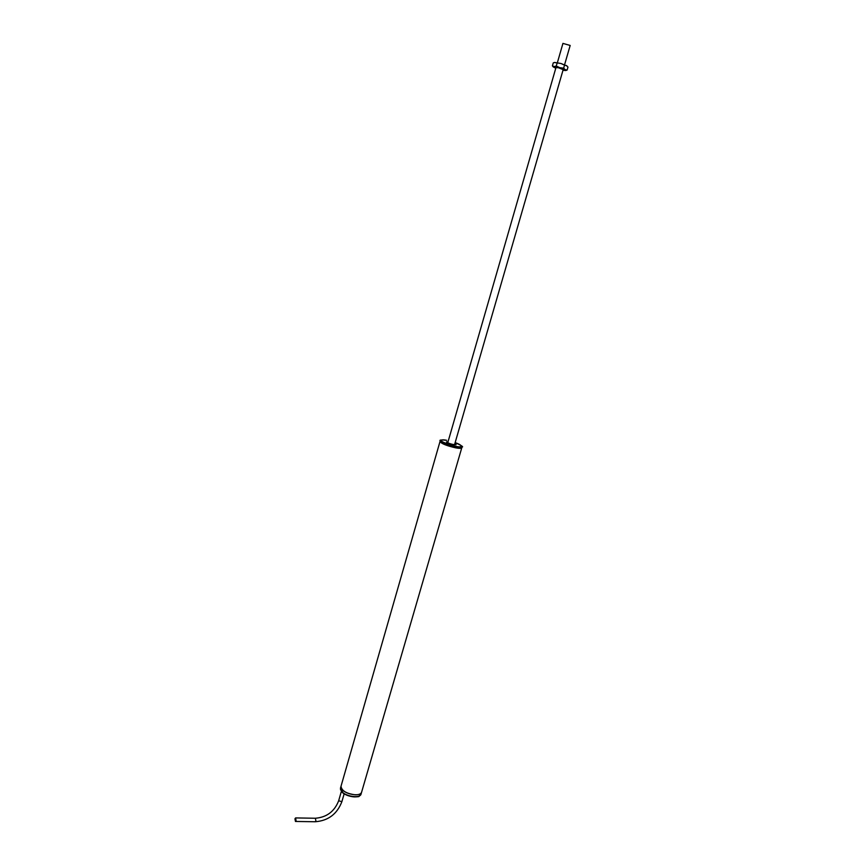 <?xml version="1.0" encoding="UTF-8"?>
<svg xmlns="http://www.w3.org/2000/svg" width="865" height="865" viewBox="0 0 865 865"><rect width="100%" height="100%" fill="white"/><g stroke="black" fill="none" stroke-linecap="round" stroke-linejoin="round"><path stroke-width="1.3" d="M341.664 790.318L340.583 790.005L341.005 786.274C341.675 790.794 346.422 793.638 355.256 794.805C358.878 794.827 360.986 793.951 361.602 792.189C360.954 796.568 347.233 795 342.572 789.972L342.464 792.416C343.708 794.589 354.034 798.568 358.672 796.157M461.78 447.778C461.478 448.47 459.499 448.503 455.844 447.875C446.74 445.81 441.453 443.691 440.004 441.528L440.004 441.528C441.453 443.691 446.74 445.81 455.844 447.875C459.499 448.503 461.478 448.47 461.78 447.778L461.964 447.129M448.059 441.723L446.405 441.918C447.064 442.88 449.422 443.821 453.487 444.74L456.147 444.707L454.849 443.691L456.114 444.697L453.465 444.729C449.432 443.821 447.097 442.88 446.437 441.929L448.048 441.734M447.994 441.939L447.205 442.145C447.756 442.945 449.724 443.734 453.119 444.502L455.347 444.48L454.785 443.896M564.596 64.691L570.176 45.456L562.942 43.401M294.965 818.777L295.592 817.922L296.068 820.615L295.452 821.458L294.965 818.777M554.562 62.453L561.007 63.502L567.105 66.032M564.531 65.145L566.424 65.524L567.97 67.081L567.105 70.065L565.213 69.697L563.666 68.151L564.531 65.145L561.007 63.502L554.324 62.507L553.265 62.896L552.411 65.881L553.297 66.951L554.162 66.562L552.411 65.881M555.957 67.6L558.39 67.73L563.169 69.654M563.666 68.151L559.796 67.697L565.742 70.519L567.105 70.065M556.271 66.054L554.162 66.562L559.796 67.697L556.271 66.054L557.136 63.048M565.742 70.519L562.985 70.292M555.784 68.238L553.297 66.94M455.931 446.34C451.822 445.691 447.216 444.113 442.101 441.615C440.642 439.798 442.166 439.366 446.686 440.317L446.621 440.296C441.215 439.755 439.074 439.939 440.199 440.847C441.658 442.999 446.935 445.118 456.05 447.183C459.693 447.811 461.672 447.789 461.986 447.086C463.835 447.01 461.564 445.518 455.163 442.621C465.089 446.124 461.002 447.681 455.931 446.34M440.209 440.804L340.475 788.123L340.583 790.005M340.594 789.702L340.475 788.123M361.57 792.286L361.073 794.027C360.413 798.417 346.703 796.86 342.032 791.821M338.669 800.752C334.485 811.489 326.721 817.317 315.379 818.247L315.887 820.907L315.249 821.75C328.246 820.734 337.123 814.041 341.88 801.671L338.669 800.752L341.956 789.302M361.602 792.189L461.769 447.821M361.04 794.124L358.78 796.33C361.365 796.546 349.082 798.676 342.129 792.275M563.202 69.524L454.558 444.675M562.942 43.38L557.395 62.637M556 67.47L447.767 442.718M315.379 818.247L295.592 817.922M341.88 801.671L344.14 793.854M315.249 821.75L295.452 821.458"/></g></svg>
